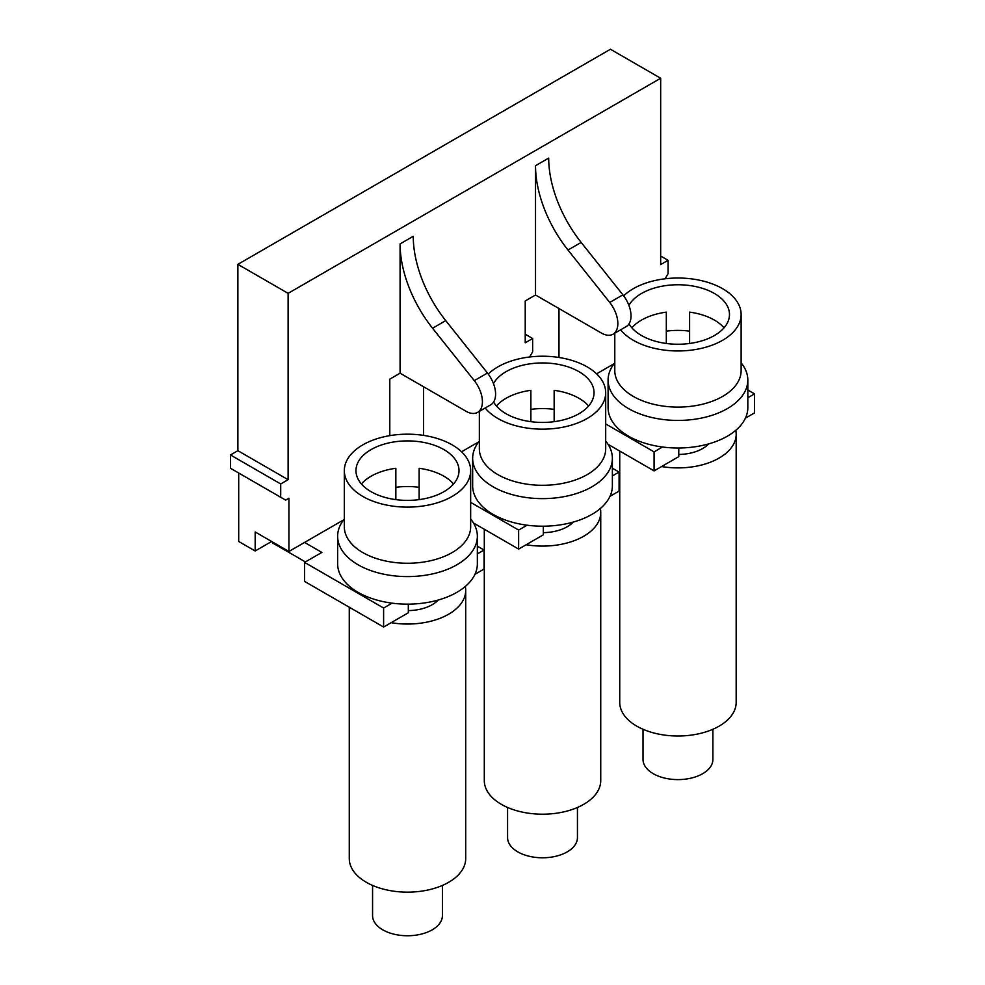<?xml version="1.0" encoding="UTF-8"?>
<svg xmlns="http://www.w3.org/2000/svg" width="985" height="985" viewBox="0 0 985 985"><rect width="100%" height="100%" fill="white"/><g stroke="black" fill="none" stroke-linecap="round" stroke-linejoin="round"><path stroke-width="1.48" d="M400.082 373.204L400.082 243.911L413.257 236.301A93.144 53.781 -120 0 0 445.737 320.617L487.464 373.032A23.283 13.445 -120 0 1 490.764 404.773L477.59 412.383A23.283 13.445 -120 0 1 465.942 411.225L400.082 373.204L389.789 379.139L389.789 435.641M423.55 386.748L423.55 435.382M478.673 441.908L461.559 451.795M484.3 529.253L484.3 780.588A58.213 33.613 -0 0 0 501.353 804.351A58.213 33.613 -0 0 0 564.799 811.64A58.213 33.613 -0 0 0 600.739 780.588L600.739 512.483A58.213 33.613 -0 0 0 600.333 508.506M543.338 532.639A34.931 20.168 -0 0 0 573.233 522.087M526.162 544.742A58.213 33.613 -0 0 0 600.739 512.483M372.564 885.429L372.564 915.582A34.931 20.168 -0 0 0 407.494 935.75A34.931 20.168 -0 0 0 442.425 915.582L442.425 885.429M507.583 807.478L507.583 837.619A34.931 20.168 -0 0 0 542.513 857.787A34.931 20.168 -0 0 0 577.444 837.619L577.444 807.478M660.664 78.246L610.441 49.25L237.877 264.349L288.113 293.345L660.664 78.246L660.664 264.583L668.076 260.311L660.664 256.026M288.113 293.345L288.113 479.683L280.7 483.955L230.478 454.959L230.478 468.269L280.7 497.265L280.7 483.955M280.7 497.265L285.638 500.121L288.925 498.225L288.925 551.465L255.177 531.974L255.177 550.984L271.638 541.479M343.642 519.871L288.925 551.465M529.647 356.989L532.639 351.817L532.639 338.508L525.227 342.78L525.227 300.954L535.52 295.007L535.52 165.714A93.144 53.781 -120 0 0 568 250.03L609.727 302.444A23.283 13.445 -120 0 1 613.027 334.186A23.283 13.445 -120 0 1 601.392 333.041L535.52 295.007M558.987 308.551L558.987 357.481M614.111 363.711L596.59 373.832M665.084 278.792L668.076 273.621L668.076 260.311M554.161 421.666L554.161 390.331A51.528 29.747 180 0 1 578.946 398.272A51.528 29.747 180 0 1 588.599 406.005M543.338 526.199L543.338 534.818L518.639 549.088L518.639 530.065L527.073 525.202A69.861 40.336 180 0 1 493.116 514.379A69.861 40.336 180 0 1 472.652 485.864L472.652 458.296A69.861 40.336 180 0 1 478.747 441.822L479.35 441.034M408.319 610.601A34.931 20.168 -0 0 0 438.202 600.05M496.44 406.005A51.528 29.747 180 0 1 530.878 390.331L530.878 421.666M391.131 622.692A58.213 33.613 -0 0 0 465.708 590.434A58.213 33.613 -0 0 0 465.302 586.469M532.639 338.508L525.227 334.223M530.878 409.354A51.528 29.747 180 0 1 554.161 409.354M493.473 383.571A51.528 29.747 180 0 1 578.946 371.653A51.528 29.747 180 0 1 594.041 392.695A51.528 29.747 180 0 1 562.238 420.176A51.528 29.747 180 0 1 506.081 413.725A51.528 29.747 180 0 1 493.596 402.028M605.689 441.034L606.292 441.822A69.861 40.336 180 0 1 612.375 458.296A69.861 40.336 180 0 1 569.256 495.553A69.861 40.336 180 0 1 493.116 486.812A69.861 40.336 180 0 1 472.652 458.296M612.375 458.296L612.375 485.864A69.861 40.336 180 0 1 527.073 525.202M485.186 407.999A63.163 36.47 -0 0 0 497.856 418.477A63.163 36.47 -0 0 0 566.695 426.382A63.163 36.47 -0 0 0 605.689 392.695L605.689 448.828A63.163 36.47 180 0 1 566.695 482.515A63.163 36.47 180 0 1 497.856 474.61A63.163 36.47 180 0 1 479.35 448.828L479.35 411.373M605.689 392.695A63.163 36.47 -0 0 0 587.183 366.9A63.163 36.47 -0 0 0 488.24 374.041M612.375 475.952L619.085 472.074L612.375 468.207M619.085 472.074L619.085 491.096L609.974 496.354M473.489 523.01L518.639 549.088M470.658 502.362L518.639 530.065M605.689 423.932L654.077 451.869L662.511 447.005A69.861 40.336 180 0 1 628.553 436.183A69.861 40.336 180 0 1 608.09 407.667L608.09 380.099A69.861 40.336 180 0 1 614.184 363.625L614.788 362.849M747.824 397.755L754.522 393.877L747.824 390.011M754.522 393.877L754.522 412.9L745.411 418.157M678.776 448.003L678.776 456.634L654.077 470.892L654.077 451.869M608.053 444.309L654.077 470.892M741.126 362.849L741.73 363.625A69.861 40.336 180 0 1 747.824 380.099L747.824 407.667A69.861 40.336 180 0 1 662.511 447.005M678.776 454.454A34.931 20.168 -0 0 0 708.671 443.89M661.6 466.545A58.213 33.613 -0 0 0 736.177 434.286A58.213 33.613 -0 0 0 735.77 430.31M619.737 451.056L619.737 702.391A58.213 33.613 -0 0 0 636.79 726.154A58.213 33.613 -0 0 0 700.236 733.443A58.213 33.613 -0 0 0 736.177 702.391L736.177 434.286M643.02 729.282L643.02 759.435A34.931 20.168 -0 0 0 677.951 779.603A34.931 20.168 -0 0 0 712.894 759.435L712.894 729.282M628.91 305.387A51.528 29.747 180 0 1 714.384 293.468A51.528 29.747 180 0 1 729.479 314.498A51.528 29.747 180 0 1 697.675 341.98A51.528 29.747 180 0 1 641.518 335.528A51.528 29.747 180 0 1 629.033 323.831M620.624 329.803A63.163 36.47 -0 0 0 633.293 340.281A63.163 36.47 -0 0 0 702.133 348.185A63.163 36.47 -0 0 0 741.126 314.498A63.163 36.47 -0 0 0 722.621 288.703A63.163 36.47 -0 0 0 623.677 295.845M443.927 449.616A51.528 29.747 180 0 1 459.01 470.645A51.528 29.747 180 0 1 427.207 498.127A51.528 29.747 180 0 1 371.062 491.687A51.528 29.747 180 0 1 355.967 470.645A51.528 29.747 180 0 1 387.77 443.164A51.528 29.747 180 0 1 443.927 449.616M362.825 496.44A63.163 36.47 -0 0 0 431.664 504.345A63.163 36.47 -0 0 0 470.658 470.645A63.163 36.47 -0 0 0 452.152 444.863A63.163 36.47 -0 0 0 383.313 436.958A63.163 36.47 -0 0 0 344.319 470.645A63.163 36.47 -0 0 0 362.825 496.44M666.316 331.157A51.528 29.747 180 0 1 689.599 331.157M631.878 327.808A51.528 29.747 180 0 1 666.316 312.134L666.316 343.469M689.599 343.469L689.599 312.134A51.528 29.747 180 0 1 714.384 320.088A51.528 29.747 180 0 1 724.037 327.808M535.52 165.714L548.694 158.105A93.144 53.781 -120 0 0 581.175 242.433L568 250.03M613.027 334.186L626.201 326.589A23.283 13.445 -120 0 0 622.902 294.847L581.175 242.433M470.658 518.996L471.261 519.784A69.861 40.336 180 0 1 477.356 536.246L477.356 563.814A69.861 40.336 180 0 1 392.055 603.152A69.861 40.336 180 0 1 358.084 592.342A69.861 40.336 180 0 1 337.633 563.814L337.633 536.246A69.861 40.336 180 0 1 343.716 519.784L344.319 518.996M304.574 542.427L321.861 552.413L304.574 562.398L304.574 581.409L383.608 627.039L408.319 612.781L408.319 604.15M304.574 562.398L383.608 608.028L383.608 627.039M255.177 550.984L238.702 541.479L238.702 473.022M230.478 454.959L237.877 450.687L288.113 479.683M237.877 264.349L237.877 450.687M349.269 607.216L349.269 858.538A58.213 33.613 -0 0 0 366.321 882.301A58.213 33.613 -0 0 0 429.768 889.59A58.213 33.613 -0 0 0 465.708 858.538L465.708 590.434M400.082 243.911A93.144 53.781 -120 0 0 432.563 328.227L474.29 380.641A23.283 13.445 -120 0 1 477.59 412.383M383.608 608.028L392.055 603.152M272.463 541.947L272.463 542.907L305.399 561.918M477.356 553.902L484.066 550.036L477.356 546.158M474.955 574.304L484.066 569.047L484.066 550.036M470.658 470.645L470.658 526.778A63.163 36.47 180 0 1 431.664 560.477A63.163 36.47 180 0 1 362.825 552.573A63.163 36.47 180 0 1 344.319 526.778L344.319 470.645M747.824 380.099A69.861 40.336 180 0 1 704.694 417.357A69.861 40.336 180 0 1 628.553 408.615A69.861 40.336 180 0 1 608.09 380.099M477.356 536.246A69.861 40.336 180 0 1 434.225 573.516A69.861 40.336 180 0 1 358.084 564.774A69.861 40.336 180 0 1 337.633 536.246M419.13 499.629L419.13 468.294A51.528 29.747 180 0 1 443.927 476.235A51.528 29.747 180 0 1 453.568 483.955M395.847 487.304A51.528 29.747 180 0 1 419.13 487.304M361.409 483.955A51.528 29.747 180 0 1 395.847 468.294L395.847 499.629M741.126 314.498L741.126 370.631A63.163 36.47 180 0 1 702.133 404.318A63.163 36.47 180 0 1 633.293 396.413A63.163 36.47 180 0 1 614.788 370.631L614.788 333.176M622.902 294.847L609.727 302.444M445.737 320.617L432.563 328.227M487.464 373.032L474.29 380.641"/></g></svg>
